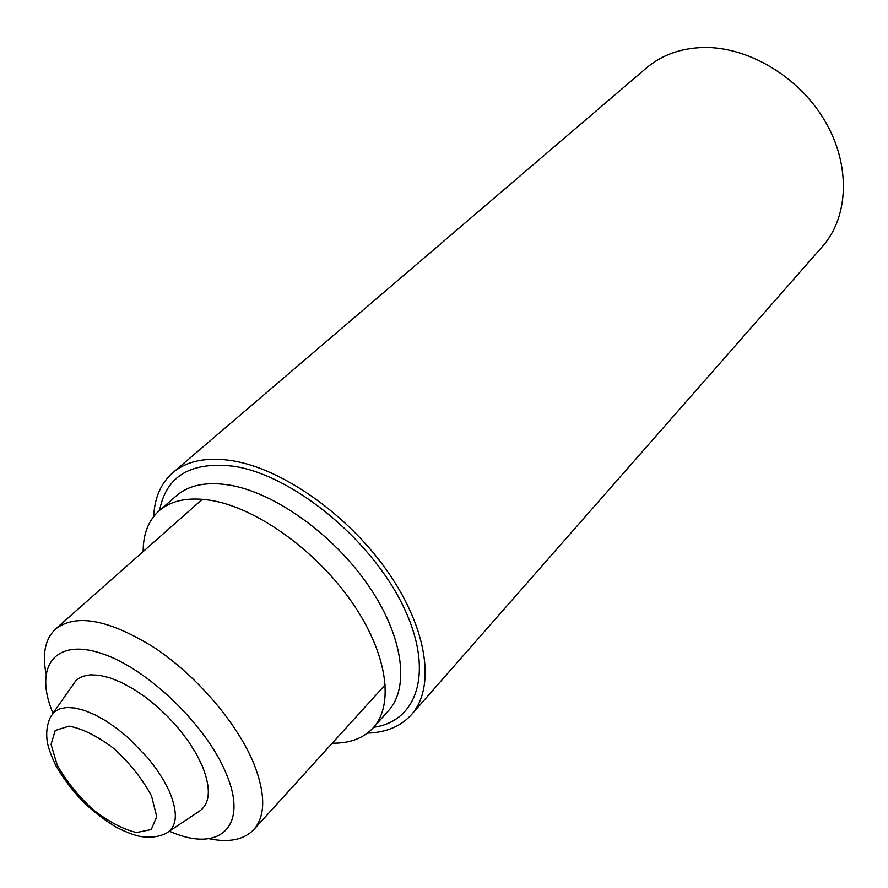 <?xml version="1.0" encoding="UTF-8"?>
<svg xmlns="http://www.w3.org/2000/svg" width="888" height="888" viewBox="0 0 888 888"><rect width="100%" height="100%" fill="white"/><g stroke="black" fill="none" stroke-linecap="round" stroke-linejoin="round"><path stroke-width="1.33" d="M367.477 733.1C386.147 732.522 400.81 726.362 411.455 714.64L822.477 246.453C848.706 216.894 850.97 165.434 825.096 121.234C799.311 77.034 748.473 46.631 703.696 47.486C680.93 48.096 661.826 54.934 646.386 67.999L172.76 472.738C160.894 483.227 154.545 497.802 153.713 516.461M411.455 714.64C435.52 687.834 427.838 629.592 388.278 572.516C348.873 515.44 283.006 468.875 232.401 460.739C206.738 456.798 186.857 460.794 172.76 472.738M332.234 743.178C349.817 743.445 363.503 738.283 373.293 727.716C394.55 704.395 387.168 652.813 351.715 601.898C316.394 551.004 257.798 508.835 212.754 500.677C189.521 496.658 171.662 500.011 159.174 510.722C148.474 520.368 143.135 533.988 143.168 551.57M225.985 773.126C248.496 825.163 221.034 851.648 174.803 833.432L169.275 831.246L197.513 812.42C210.123 805.172 211.699 789.643 202.231 765.822L196.292 753.868L188.589 741.613L179.332 729.425L168.82 717.704L157.387 706.815L145.399 697.102L133.233 688.888L121.268 682.395L109.89 677.822L99.434 675.28L90.199 674.813L82.451 676.401L76.379 679.964L52.936 713.33L50.816 707.78C35.187 664.768 56.421 638.028 102.098 653.624C147.53 668.631 206.316 725.219 225.985 773.126M46.054 673.803C42.091 653.624 45.299 638.65 55.689 628.87C76.468 613.231 109.613 619.669 155.123 648.162C197.436 676.501 237.64 723.82 253.979 763.991C265.667 794.127 265.59 815.994 253.768 829.625C243.856 839.87 228.849 842.89 208.724 838.661M373.293 727.716L388.556 710.622C410.001 687.079 403.041 635.608 368.087 585.07C333.255 534.554 275.102 492.962 230.147 485.203C206.971 481.385 189.077 484.881 176.479 495.693L159.174 510.722M373.67 727.294C419.247 721.023 434.82 668.187 401.476 602.697C368.62 537.24 292.108 475.424 234.521 466.367C191.264 461.072 166.289 475.735 159.607 510.356M169.331 791.352C178.299 812.997 177.189 827.017 166.001 833.432C157.753 837.284 148.662 838.172 138.717 836.119C132.734 834.687 125.386 831.79 116.661 827.45C105.095 820.534 93.962 812.032 83.261 801.964C72.361 790.442 63.248 778.399 55.933 765.822C51.626 756.765 48.851 749.361 47.619 743.611C45.732 733.81 46.764 724.808 50.705 716.594L54.479 711.821L59.929 708.735L66.911 707.459L75.258 708.058L84.737 710.555L95.072 714.884L105.95 720.934L117.027 728.549L127.983 737.495L148.096 758.208L156.621 769.33L163.781 780.497L169.331 791.352M151.515 795.914L156.721 816.594L151.238 829.57L136.508 832.533C122.999 829.303 108.414 821.6 92.741 809.412C77.778 795.426 65.901 780.585 57.11 764.868L51.06 744.355L55.211 730.447L69.109 726.14C82.651 728.66 97.736 736.263 114.386 748.939C130.325 763.78 142.702 779.442 151.515 795.914M253.768 829.625L385.337 684.692M55.689 628.87L202.353 499.256"/></g></svg>

